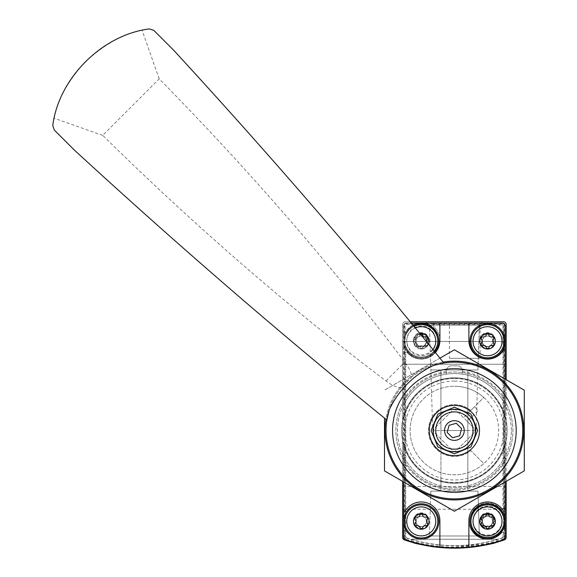 <?xml version="1.0" encoding="UTF-8"?>
<svg xmlns="http://www.w3.org/2000/svg" width="577" height="577" viewBox="0 0 577 577"><rect width="100%" height="100%" fill="white"/><g stroke="black" fill="none" stroke-linecap="round" stroke-linejoin="round"><path stroke-width="0.43" stroke-dasharray="2.88 2.16" d="M493.833 543.058C483.872 547.133 444.001 550.718 424.182 545.186M417.416 543.685L414.942 543.058M411.675 542.164L411.675 539.264L497.107 539.264L411.675 539.264L497.107 539.264L411.675 539.264L411.675 542.164C414.178 544.183 428.415 546.181 454.373 548.15C480.331 546.188 494.576 544.19 497.107 542.164C494.576 544.19 480.331 546.188 454.373 548.15C428.415 546.181 414.178 544.183 411.675 542.164L421.491 544.623L446.418 547.941L494.121 542.986M404.369 539.877A155.336 155.336 0 0 0 504.413 539.877A2.589 2.589 0 0 0 506.166 537.425L506.166 324.382A2.589 2.589 0 0 0 503.577 321.793L405.198 321.793A2.589 2.589 0 0 0 402.609 324.382L402.609 537.425A2.589 2.589 0 0 0 404.369 539.877M406.691 540.079L404.866 538.485L403.929 535.968A5.179 5.179 0 0 0 406.691 540.079A154.795 154.795 0 0 0 502.084 540.079L503.916 538.485L502.993 537.822L502.993 532.549A2.07 2.07 0 0 0 501.276 533.213A18.637 18.637 0 0 1 474.539 533.999A18.637 18.637 0 0 1 474.539 507.255A18.637 18.637 0 0 1 501.276 508.034A2.07 2.07 0 0 0 502.993 508.698L502.993 324.966L504.118 323.848L504.853 325.334A2.589 2.589 0 0 0 502.625 323.113L504.118 323.848M404.989 323.574L433.911 323.574L433.176 324.966A2.07 2.07 0 0 0 433.839 326.69A18.637 18.637 0 0 1 434.431 353.614A18.637 18.637 0 0 1 407.506 353.023A2.07 2.07 0 0 0 405.782 352.359L404.39 353.095L404.39 324.173A2.589 2.589 0 0 1 404.989 323.574L406.15 323.113A2.589 2.589 0 0 0 403.929 325.334L404.39 324.173M502.993 532.549L504.392 533.285A2.07 2.07 0 0 0 501.276 533.213A18.637 18.637 0 0 1 474.539 533.999A18.637 18.637 0 0 1 474.539 507.255A18.637 18.637 0 0 1 501.276 508.034A2.07 2.07 0 0 0 504.392 507.969L502.993 508.698M502.084 540.079A5.179 5.179 0 0 0 504.853 535.968L503.916 538.485M403.929 535.968L403.929 325.334M504.853 325.334L504.853 535.968M504.392 507.969L504.392 533.285M464.745 323.235L480.086 323.372L464.745 323.235M406.15 323.113L502.625 323.113M404.866 538.485L405.782 537.822L405.782 352.359M503.577 326.971A2.589 2.589 0 0 0 500.987 324.382L407.788 324.382A2.589 2.589 0 0 0 405.198 326.971L405.198 535.557A2.589 2.589 0 0 0 406.987 538.016A152.746 152.746 0 0 0 501.795 538.016A2.589 2.589 0 0 0 503.577 535.557L503.577 326.971A2.589 2.589 0 0 0 500.987 324.382L407.788 324.382A2.589 2.589 0 0 0 405.198 326.971L405.198 535.557A2.589 2.589 0 0 0 406.987 538.016A152.746 152.746 0 0 0 501.795 538.016A2.589 2.589 0 0 0 503.577 535.557L503.577 326.971M433.911 323.574A2.07 2.07 0 0 0 433.839 326.69A18.637 18.637 0 0 1 434.431 353.614A18.637 18.637 0 0 1 407.506 353.023A2.07 2.07 0 0 0 404.39 353.095M437.82 340.437A16.567 16.567 0 0 1 412.966 354.783A16.567 16.567 0 0 1 412.966 326.084A16.567 16.567 0 0 1 437.82 340.437A16.567 16.567 0 0 1 412.966 354.783A16.567 16.567 0 0 1 412.966 326.084A16.567 16.567 0 0 1 437.82 340.437M504.096 520.627A16.567 16.567 0 0 1 479.242 534.973A16.567 16.567 0 0 1 479.242 506.274A16.567 16.567 0 0 1 504.096 520.627A16.567 16.567 0 0 1 479.242 534.973A16.567 16.567 0 0 1 479.242 506.274A16.567 16.567 0 0 1 504.096 520.627M449.404 358.303L480.086 358.303L449.404 358.303L449.404 323.372M426.143 321.793L482.632 321.793L426.143 321.793L482.632 321.793L426.143 321.793L482.632 321.793L426.143 321.793L429.432 325.082L479.343 325.082L429.432 325.082L479.343 325.082L429.432 325.082L426.143 321.793L429.432 325.082L479.343 325.082L429.432 325.082L430.831 369.951L477.944 369.951L430.831 369.951L477.944 369.951L430.831 369.951L429.432 325.082L432.728 430.529L476.054 430.529L432.728 430.529M410.24 321.793L405.198 321.793A2.589 2.589 0 0 0 402.609 324.382L402.609 481.348M402.609 509.231L402.609 486.454L402.609 509.231L506.166 509.231L506.166 486.454L506.166 509.231M402.609 364.253L402.609 341.469L402.609 364.253L402.609 341.469L402.609 364.253L506.166 364.253L506.166 341.469L506.166 364.253L506.166 341.469L506.166 364.253L402.609 364.253M506.166 481.348L506.166 379.709M429.021 520.627A7.768 7.768 0 0 1 417.366 527.349A7.768 7.768 0 0 1 417.366 513.898A7.768 7.768 0 0 1 429.021 520.627M429.021 340.437A7.768 7.768 0 0 1 417.366 347.159A7.768 7.768 0 0 1 417.366 333.708A7.768 7.768 0 0 1 429.021 340.437M495.297 520.627A7.768 7.768 0 0 1 483.641 527.349A7.768 7.768 0 0 1 483.641 513.898A7.768 7.768 0 0 1 495.297 520.627M495.297 340.437A7.768 7.768 0 0 1 483.641 347.159A7.768 7.768 0 0 1 483.641 333.708A7.768 7.768 0 0 1 495.297 340.437M438.859 340.437A17.606 17.606 0 0 1 412.447 355.684A17.606 17.606 0 0 1 412.447 325.19A17.606 17.606 0 0 1 438.859 340.437A17.606 17.606 0 0 1 412.447 355.684A17.606 17.606 0 0 1 412.447 325.19A17.606 17.606 0 0 1 438.859 340.437A17.606 17.606 0 0 1 412.447 355.684A17.606 17.606 0 0 1 412.447 325.19A17.606 17.606 0 0 1 438.859 340.437M435.722 340.437A14.468 14.468 0 0 1 414.019 352.965A14.468 14.468 0 0 1 414.019 327.909A14.468 14.468 0 0 1 435.722 340.437M429.072 340.437A7.818 7.818 0 0 1 417.344 347.21A7.818 7.818 0 0 1 417.344 333.665A7.818 7.818 0 0 1 429.072 340.437M423.121 346.503A2.589 2.589 0 0 0 419.385 346.503A1.457 1.457 0 0 1 416.926 345.089A2.589 2.589 0 0 0 415.065 341.851A1.457 1.457 0 0 1 415.065 339.016A2.589 2.589 0 0 0 416.926 335.785A1.457 1.457 0 0 1 419.385 334.364A2.589 2.589 0 0 0 423.121 334.364A1.457 1.457 0 0 1 425.574 335.785A2.589 2.589 0 0 0 427.442 339.016A1.457 1.457 0 0 1 427.442 341.851A2.589 2.589 0 0 0 425.574 345.089A1.457 1.457 0 0 1 423.121 346.503A1.457 1.457 0 0 0 425.574 345.089A2.589 2.589 0 0 1 427.442 341.851A1.457 1.457 0 0 0 427.442 339.016A2.589 2.589 0 0 1 425.574 335.785A1.457 1.457 0 0 0 423.121 334.364A2.589 2.589 0 0 1 419.385 334.364A1.457 1.457 0 0 0 416.926 335.785A2.589 2.589 0 0 1 415.065 339.016A1.457 1.457 0 0 0 415.065 341.851A2.589 2.589 0 0 1 416.926 345.089A1.457 1.457 0 0 0 419.385 346.503A2.589 2.589 0 0 1 423.121 346.503M505.135 520.627A17.606 17.606 0 0 1 478.722 535.867A17.606 17.606 0 0 1 478.722 505.38A17.606 17.606 0 0 1 505.135 520.627A17.606 17.606 0 0 1 478.722 535.867A17.606 17.606 0 0 1 478.722 505.38A17.606 17.606 0 0 1 505.135 520.627A17.606 17.606 0 0 1 478.722 535.867A17.606 17.606 0 0 1 478.722 505.38A17.606 17.606 0 0 1 505.135 520.627M501.997 520.627A14.468 14.468 0 0 1 480.295 533.155A14.468 14.468 0 0 1 480.295 508.099A14.468 14.468 0 0 1 501.997 520.627M495.347 520.627A7.818 7.818 0 0 1 483.62 527.392A7.818 7.818 0 0 1 483.62 513.855A7.818 7.818 0 0 1 495.347 520.627M489.397 526.693A2.589 2.589 0 0 0 485.661 526.693A1.457 1.457 0 0 1 483.209 525.279A2.589 2.589 0 0 0 481.341 522.041A1.457 1.457 0 0 1 481.341 519.206A2.589 2.589 0 0 0 483.209 515.975A1.457 1.457 0 0 1 485.661 514.554A2.589 2.589 0 0 0 489.397 514.554A1.457 1.457 0 0 1 491.849 515.975A2.589 2.589 0 0 0 493.717 519.206A1.457 1.457 0 0 1 493.717 522.041A2.589 2.589 0 0 0 491.849 525.279A1.457 1.457 0 0 1 489.397 526.693A1.457 1.457 0 0 0 491.849 525.279A2.589 2.589 0 0 1 493.717 522.041A1.457 1.457 0 0 0 493.717 519.206A2.589 2.589 0 0 1 491.849 515.975A1.457 1.457 0 0 0 489.397 514.554A2.589 2.589 0 0 1 485.661 514.554A1.457 1.457 0 0 0 483.209 515.975A2.589 2.589 0 0 1 481.341 519.206A1.457 1.457 0 0 0 481.341 522.041A2.589 2.589 0 0 1 483.209 525.279A1.457 1.457 0 0 0 485.661 526.693A2.589 2.589 0 0 1 489.397 526.693M497.107 539.264L497.107 542.164L497.107 539.264M482.632 539.264L426.143 539.264L482.632 539.264L426.143 539.264L482.632 539.264L479.343 535.975L429.432 535.975L479.343 535.975L429.432 535.975L479.343 535.975L482.632 539.264M477.944 491.114L430.831 491.114L477.944 491.114L479.343 535.975L477.944 491.114L430.831 491.114L477.944 491.114M467.853 491.114L440.929 491.114L467.853 491.114L440.929 491.114L467.853 491.114L467.853 430.529L440.929 430.529L467.853 430.529L440.929 430.529L467.853 430.529L467.853 491.114M440.929 369.951L467.853 369.951L440.929 369.951L467.853 369.951L440.929 369.951L440.929 430.529L467.853 430.529L440.929 430.529L467.853 430.529L440.929 430.529L440.929 491.114L440.929 369.951M467.853 369.951L467.853 430.529L467.853 369.951M493.898 340.437A6.369 6.369 0 0 1 484.348 345.948A6.369 6.369 0 0 1 484.348 334.92A6.369 6.369 0 0 1 493.898 340.437A6.369 6.369 0 0 1 487.529 346.799A6.369 6.369 0 0 1 481.16 340.437A6.369 6.369 0 0 1 487.529 334.069A6.369 6.369 0 0 1 493.898 340.437M493.898 520.627A6.369 6.369 0 0 1 484.348 526.137A6.369 6.369 0 0 1 484.348 515.11A6.369 6.369 0 0 1 493.898 520.627A6.369 6.369 0 0 1 487.529 526.989A6.369 6.369 0 0 1 481.16 520.627A6.369 6.369 0 0 1 487.529 514.258A6.369 6.369 0 0 1 493.898 520.627M427.615 340.437A6.369 6.369 0 0 1 418.065 345.948A6.369 6.369 0 0 1 418.065 334.92A6.369 6.369 0 0 1 427.615 340.437A6.369 6.369 0 0 1 421.253 346.799A6.369 6.369 0 0 1 414.885 340.437A6.369 6.369 0 0 1 421.253 334.069A6.369 6.369 0 0 1 427.615 340.437M427.615 520.627A6.369 6.369 0 0 1 418.065 526.137A6.369 6.369 0 0 1 418.065 515.11A6.369 6.369 0 0 1 427.615 520.627A6.369 6.369 0 0 1 421.253 526.989A6.369 6.369 0 0 1 414.885 520.627A6.369 6.369 0 0 1 421.253 514.258A6.369 6.369 0 0 1 427.615 520.627M446.367 371.53A59.546 59.546 0 0 0 403.648 399.371L403.648 442.061A52.038 52.038 0 0 0 505.135 442.061A52.038 52.038 0 0 1 403.648 442.061L403.648 461.687A59.546 59.546 0 0 0 505.135 461.687L505.135 404.665A56.957 56.957 0 0 0 462.415 374.141L462.415 370.982A5.179 5.179 0 0 0 457.236 365.811L451.539 365.811A5.179 5.179 0 0 0 446.367 370.982L446.367 374.141A56.957 56.957 0 0 0 403.648 404.665A56.957 56.957 0 0 1 505.135 404.665L505.135 379.111M462.415 374.141A56.957 56.957 0 0 0 446.367 374.141L446.367 370.982A5.179 5.179 0 0 1 451.539 365.811L457.236 365.811A5.179 5.179 0 0 1 462.415 370.982L462.415 374.141M462.415 371.53A59.546 59.546 0 0 1 505.135 399.371M505.135 442.747A52.19 52.19 0 0 1 403.648 442.747M505.135 456.4A56.957 56.957 0 0 1 403.648 456.4A56.957 56.957 0 0 0 505.135 456.4M411.307 323.091L406.237 323.091A2.589 2.589 0 0 0 403.648 325.68L403.648 537.346A2.589 2.589 0 0 0 405.415 539.798A153.785 153.785 0 0 0 503.368 539.798A2.589 2.589 0 0 0 505.135 537.346L505.135 325.68A2.589 2.589 0 0 0 502.545 323.091L406.237 323.091A2.589 2.589 0 0 0 403.648 325.68L403.648 349.294A1.039 1.039 0 0 1 405.061 349.676A18.637 18.637 0 0 0 435.404 352.561M440.929 323.091A1.039 1.039 0 0 0 439.89 324.123L439.89 340.437A18.637 18.637 0 0 1 405.061 349.676A1.039 1.039 0 0 0 403.648 349.294L403.648 399.371M403.648 461.687L403.648 481.946M505.135 481.946L505.135 461.687M483.807 397.452A44.27 44.27 0 0 1 483.807 463.612L470.774 450.572A25.886 25.886 0 0 1 435.484 448.214A25.886 25.886 0 0 1 435.484 412.843A25.886 25.886 0 0 1 470.774 410.485L483.807 397.452A44.27 44.27 0 0 0 454.387 386.258A44.27 44.27 0 0 1 492.729 452.664A44.27 44.27 0 0 1 416.053 452.664A44.27 44.27 0 0 1 454.387 386.258A44.27 44.27 0 0 0 413.009 446.266A44.27 44.27 0 0 0 483.807 463.612L470.774 450.572A25.886 25.886 0 0 1 435.484 448.214A25.886 25.886 0 0 1 435.484 412.843A25.886 25.886 0 0 1 470.774 410.485L483.807 397.452M421.253 529.167A7.768 7.768 0 0 0 429.021 521.399A7.768 7.768 0 0 0 421.253 513.631A7.768 7.768 0 0 0 413.485 521.399A7.768 7.768 0 0 0 421.253 529.167M421.253 348.977A7.768 7.768 0 0 0 429.021 341.209A7.768 7.768 0 0 0 421.253 333.448A7.768 7.768 0 0 0 413.485 341.209A7.768 7.768 0 0 0 421.253 348.977M487.529 529.167A7.768 7.768 0 0 0 495.297 521.399A7.768 7.768 0 0 0 487.529 513.631A7.768 7.768 0 0 0 479.761 521.399A7.768 7.768 0 0 0 487.529 529.167M487.529 348.977A7.768 7.768 0 0 0 495.297 341.209A7.768 7.768 0 0 0 487.529 333.448A7.768 7.768 0 0 0 479.761 341.209A7.768 7.768 0 0 0 487.529 348.977M454.387 381.08A49.449 49.449 0 0 1 497.215 455.253A49.449 49.449 0 0 1 411.567 455.253A49.449 49.449 0 0 1 454.387 381.08M454.387 378.49A52.038 52.038 0 0 1 505.135 418.996A52.038 52.038 0 0 0 403.648 418.996A52.038 52.038 0 0 1 454.387 378.49M403.648 418.311A52.19 52.19 0 0 1 505.135 418.311M403.648 511.763A1.039 1.039 0 0 0 405.061 511.381A18.637 18.637 0 0 1 439.89 520.627L439.89 547.126M421.253 504.832A16.567 16.567 0 0 1 435.599 529.686A16.567 16.567 0 0 1 406.9 529.686A16.567 16.567 0 0 1 421.253 504.832M468.885 547.126L468.885 520.627A18.637 18.637 0 0 1 503.714 511.381A1.039 1.039 0 0 0 505.135 511.763M487.529 504.832A16.567 16.567 0 0 1 501.875 529.686A16.567 16.567 0 0 1 473.176 529.686A16.567 16.567 0 0 1 487.529 504.832M421.253 324.642A16.567 16.567 0 0 1 435.599 349.496A16.567 16.567 0 0 1 406.9 349.496A16.567 16.567 0 0 1 421.253 324.642M505.135 349.294A1.039 1.039 0 0 0 503.714 349.676A18.637 18.637 0 0 1 468.885 340.437L468.885 324.123A1.039 1.039 0 0 0 467.853 323.091M487.529 324.642A16.567 16.567 0 0 1 501.875 349.496A16.567 16.567 0 0 1 473.176 349.496A16.567 16.567 0 0 1 487.529 324.642M487.529 323.61A17.606 17.606 0 0 1 502.776 350.015A17.606 17.606 0 0 1 472.282 350.015A17.606 17.606 0 0 1 487.529 323.61A17.606 17.606 0 0 1 502.776 350.015A17.606 17.606 0 0 1 472.282 350.015A17.606 17.606 0 0 1 487.529 323.61M487.529 503.793A17.606 17.606 0 0 1 502.776 530.205A17.606 17.606 0 0 1 472.282 530.205A17.606 17.606 0 0 1 487.529 503.793A17.606 17.606 0 0 1 502.776 530.205A17.606 17.606 0 0 1 472.282 530.205A17.606 17.606 0 0 1 487.529 503.793M428.516 344.101A7.818 7.818 0 0 1 415.195 346.164A7.818 7.818 0 0 1 419.868 333.52M415.231 339.37A2.539 2.539 0 0 1 415.231 343.055A2.539 2.539 0 0 0 415.231 339.37A1.45 1.45 0 0 1 416.644 336.925A1.45 1.45 0 0 0 415.231 339.37M426.511 341.642A2.539 2.539 0 0 0 427.268 343.055A1.45 1.45 0 0 1 425.855 345.5A1.45 1.45 0 0 0 427.268 343.055A2.539 2.539 0 0 1 427.268 339.37A1.45 1.45 0 0 0 425.855 336.925A2.539 2.539 0 0 1 422.66 335.078A1.45 1.45 0 0 0 419.84 335.078A2.539 2.539 0 0 1 416.644 336.925A2.539 2.539 0 0 0 419.84 335.078A1.45 1.45 0 0 1 420.438 334.213M422.66 347.347A2.539 2.539 0 0 1 425.855 345.5A2.539 2.539 0 0 0 422.66 347.347A1.45 1.45 0 0 1 419.84 347.347A1.45 1.45 0 0 0 422.66 347.347M416.644 345.5A2.539 2.539 0 0 1 419.84 347.347A2.539 2.539 0 0 0 416.644 345.5A1.45 1.45 0 0 1 415.231 343.055A1.45 1.45 0 0 0 416.644 345.5M433.038 349.655A14.497 14.497 0 0 1 410.023 350.39A14.497 14.497 0 0 1 415.325 327.981M435.058 352.136A17.606 17.606 0 0 1 407.622 352.352A17.606 17.606 0 0 1 413.298 325.507M421.253 323.61A17.606 17.606 0 0 1 436.5 350.015A17.606 17.606 0 0 1 406.006 350.015A17.606 17.606 0 0 1 421.253 323.61A17.606 17.606 0 0 1 436.5 350.015A17.606 17.606 0 0 1 406.006 350.015A17.606 17.606 0 0 1 421.253 323.61M421.253 503.793A17.606 17.606 0 0 1 436.5 530.205A17.606 17.606 0 0 1 406.006 530.205A17.606 17.606 0 0 1 421.253 503.793A17.606 17.606 0 0 1 436.5 530.205A17.606 17.606 0 0 1 406.006 530.205A17.606 17.606 0 0 1 421.253 503.793M481.514 343.055A2.539 2.539 0 0 0 481.514 339.37A1.45 1.45 0 0 1 482.92 336.925A2.539 2.539 0 0 0 486.115 335.078A1.45 1.45 0 0 1 488.935 335.078A2.539 2.539 0 0 0 492.138 336.925A1.45 1.45 0 0 1 493.544 339.37A2.539 2.539 0 0 0 493.544 343.055A1.45 1.45 0 0 1 492.138 345.5A2.539 2.539 0 0 0 488.935 347.347A1.45 1.45 0 0 1 486.115 347.347A2.539 2.539 0 0 0 482.92 345.5A1.45 1.45 0 0 1 481.514 343.055M415.231 523.245A2.539 2.539 0 0 0 415.231 519.56A1.45 1.45 0 0 1 416.644 517.115A2.539 2.539 0 0 0 419.84 515.268A1.45 1.45 0 0 1 422.66 515.268A2.539 2.539 0 0 0 425.855 517.115A1.45 1.45 0 0 1 427.268 519.56A2.539 2.539 0 0 0 427.268 523.245A1.45 1.45 0 0 1 425.855 525.69A2.539 2.539 0 0 0 422.66 527.537A1.45 1.45 0 0 1 419.84 527.537A2.539 2.539 0 0 0 416.644 525.69A1.45 1.45 0 0 1 415.231 523.245M481.514 523.245A2.539 2.539 0 0 0 481.514 519.56A1.45 1.45 0 0 1 482.92 517.115A2.539 2.539 0 0 0 486.115 515.268A1.45 1.45 0 0 1 488.935 515.268A2.539 2.539 0 0 0 492.138 517.115A1.45 1.45 0 0 1 493.544 519.56A2.539 2.539 0 0 0 493.544 523.245A1.45 1.45 0 0 1 492.138 525.69A2.539 2.539 0 0 0 488.935 527.537A1.45 1.45 0 0 1 486.115 527.537A2.539 2.539 0 0 0 482.92 525.69A1.45 1.45 0 0 1 481.514 523.245M487.529 333.448A7.768 7.768 0 0 1 494.251 345.096A7.768 7.768 0 0 1 480.8 345.096A7.768 7.768 0 0 1 487.529 333.448M487.529 336.038A5.179 5.179 0 0 1 492.015 343.798A5.179 5.179 0 0 1 483.043 343.798A5.179 5.179 0 0 1 487.529 336.038M487.529 513.631A7.768 7.768 0 0 1 494.251 525.286A7.768 7.768 0 0 1 480.8 525.286A7.768 7.768 0 0 1 487.529 513.631M487.529 516.22A5.179 5.179 0 0 1 492.015 523.988A5.179 5.179 0 0 1 483.043 523.988A5.179 5.179 0 0 1 487.529 516.22M421.253 333.448A7.768 7.768 0 0 1 427.975 345.096A7.768 7.768 0 0 1 414.524 345.096A7.768 7.768 0 0 1 421.253 333.448M421.253 336.038A5.179 5.179 0 0 1 425.732 343.798A5.179 5.179 0 0 1 416.767 343.798A5.179 5.179 0 0 1 421.253 336.038M421.253 513.631A7.768 7.768 0 0 1 427.975 525.286A7.768 7.768 0 0 1 414.524 525.286A7.768 7.768 0 0 1 421.253 513.631M421.253 516.22A5.179 5.179 0 0 1 425.732 523.988A5.179 5.179 0 0 1 416.767 523.988A5.179 5.179 0 0 1 421.253 516.22M413.017 471.899A58.508 58.508 0 0 0 510.905 445.675A58.508 58.508 0 0 0 439.248 374.011A58.508 58.508 0 0 0 413.017 471.899A58.508 58.508 0 0 0 510.905 445.675A58.508 58.508 0 0 0 439.248 374.011A58.508 58.508 0 0 0 413.017 471.899M474.525 432.361A2.589 2.589 0 0 0 474.525 428.697L456.219 410.391A2.589 2.589 0 0 0 452.556 410.391L434.25 428.697A2.589 2.589 0 0 0 434.25 432.361L452.556 450.666A2.589 2.589 0 0 0 456.219 450.666L474.525 432.361L456.219 450.666A2.589 2.589 0 0 1 452.556 450.666L434.25 432.361A2.589 2.589 0 0 1 434.25 428.697L452.556 410.391A2.589 2.589 0 0 1 456.219 410.391L467.204 421.376L478.189 410.391L474.525 406.735L463.54 417.719L474.525 406.735L478.189 410.391L467.204 421.376L474.525 428.697A2.589 2.589 0 0 1 474.525 432.361M406.064 478.86A68.346 68.346 0 0 0 520.411 448.221A68.346 68.346 0 0 0 436.702 364.513A68.346 68.346 0 0 0 406.064 478.86M401.376 387.391A25.886 8.684 45 0 1 385.977 380.95A1035.571 347.383 45 0 1 102.72 135.357L159.216 78.861A1035.571 347.383 45 0 1 404.809 362.118A25.886 8.684 45 0 1 411.25 377.517L401.376 387.391C393.665 396.983 388.826 407.852 386.857 420.006M411.25 377.517C420.842 369.807 431.711 364.96 443.864 362.998M436.63 448.286A25.114 25.114 0 0 0 478.643 437.027A25.114 25.114 0 0 0 447.889 406.273A25.114 25.114 0 0 0 436.63 448.286M439.378 445.545A21.226 21.226 0 0 0 474.893 436.024A21.226 21.226 0 0 0 448.899 410.023A21.226 21.226 0 0 0 439.378 445.545M461.607 428.596L456.32 423.309L449.108 425.249L447.168 432.462L452.455 437.748L459.674 435.815L461.607 428.596M102.72 135.357L54.166 118.256L52.774 125.469L54.224 129.955L74.195 149.919M159.216 78.861L142.115 30.307C124.639 33.069 105.764 43.463 85.497 61.487C67.43 81.689 56.986 100.607 54.166 118.256M142.115 30.307L149.328 28.915L153.814 30.365L173.778 50.336M523.772 430.529A69.384 69.384 0 0 0 419.695 370.441A69.384 69.384 0 0 0 419.695 490.616A69.384 69.384 0 0 0 523.772 430.529M511.345 430.529A56.957 56.957 0 0 0 425.913 381.202A56.957 56.957 0 0 0 425.913 479.855A56.957 56.957 0 0 0 511.345 430.529A56.957 56.957 0 0 0 425.913 381.202A56.957 56.957 0 0 0 425.913 479.855A56.957 56.957 0 0 0 511.345 430.529M439.948 358.158L384.491 390.175L454.387 349.813L524.291 390.175L524.291 470.89L454.387 511.244L384.491 470.89L384.491 418.087M443.114 362.067A69.384 69.384 0 0 0 385.926 419.255M507.14 430.529A52.752 52.752 0 0 0 428.011 384.845A52.752 52.752 0 0 0 428.011 476.213A52.752 52.752 0 0 0 507.14 430.529A52.752 52.752 0 0 0 428.011 384.845A52.752 52.752 0 0 0 428.011 476.213A52.752 52.752 0 0 0 507.14 430.529M502.993 537.822A152.941 152.941 0 0 1 405.782 537.822M433.176 324.966L502.993 324.966M504.291 508.077L504.291 324.036M404.491 537.879L404.491 352.98M504.291 537.879L504.291 533.17M433.796 323.675L503.923 323.675M503.469 539.026A154.232 154.232 0 0 1 405.306 539.026M434.387 351.314A16.567 16.567 0 0 1 408.422 351.696A16.567 16.567 0 0 1 413.969 326.33M385.977 380.95L404.809 362.118M480.086 358.303L480.086 323.372M402.609 341.469L506.166 341.469L402.609 341.469M402.609 486.454L506.166 486.454M430.831 491.114L429.432 535.975L426.143 539.264L429.432 535.975L430.831 491.114M476.054 430.529L479.343 325.082L477.944 369.951L479.343 325.082L482.632 321.793"/><path stroke-width="0.87" d="M424.182 545.186L417.416 543.685M414.942 543.058L411.675 542.164M402.609 481.348L402.609 537.425A2.589 2.589 0 0 0 404.369 539.877A155.336 155.336 0 0 0 504.413 539.877A2.589 2.589 0 0 0 506.166 537.425L506.166 481.348M506.166 379.709L506.166 324.382A2.589 2.589 0 0 0 503.577 321.793L410.24 321.793M505.135 379.111L505.135 349.294A1.039 1.039 0 0 0 503.714 349.676A18.637 18.637 0 0 1 468.885 340.437L468.885 324.123A1.039 1.039 0 0 0 467.853 323.091L440.929 323.091A1.039 1.039 0 0 0 439.89 324.123L439.89 340.437A18.637 18.637 0 0 1 435.404 352.561M403.648 481.946L403.648 537.346A2.589 2.589 0 0 0 405.415 539.798A153.785 153.785 0 0 0 503.368 539.798A2.589 2.589 0 0 0 505.135 537.346L505.135 481.946M505.135 349.294L505.135 325.68A2.589 2.589 0 0 0 502.545 323.091L467.853 323.091M440.929 323.091L411.307 323.091M505.135 511.763A1.039 1.039 0 0 1 503.714 511.381A18.637 18.637 0 0 0 468.885 520.627L468.885 547.126M403.648 511.763A1.039 1.039 0 0 0 405.061 511.381A18.637 18.637 0 0 1 439.89 520.627L439.89 547.126M487.529 333.391A7.818 7.818 0 0 1 494.301 345.125A7.818 7.818 0 0 1 480.756 345.125A7.818 7.818 0 0 1 487.529 333.391M481.514 339.37A2.539 2.539 0 0 1 481.514 343.055A1.45 1.45 0 0 0 482.92 345.5A2.539 2.539 0 0 1 486.115 347.347A1.45 1.45 0 0 0 488.935 347.347A2.539 2.539 0 0 1 492.138 345.5A1.45 1.45 0 0 0 493.544 343.055A2.539 2.539 0 0 1 493.544 339.37A1.45 1.45 0 0 0 492.138 336.925A2.539 2.539 0 0 1 488.935 335.078A1.45 1.45 0 0 0 486.115 335.078A2.539 2.539 0 0 1 482.92 336.925A1.45 1.45 0 0 0 481.514 339.37M487.529 326.712A14.497 14.497 0 0 1 500.086 348.465A14.497 14.497 0 0 1 474.972 348.465A14.497 14.497 0 0 1 487.529 326.712M487.529 323.61A17.606 17.606 0 0 1 502.776 350.015A17.606 17.606 0 0 1 472.282 350.015A17.606 17.606 0 0 1 487.529 323.61M487.529 513.58A7.818 7.818 0 0 1 494.301 525.308A7.818 7.818 0 0 1 480.756 525.308A7.818 7.818 0 0 1 487.529 513.58M481.514 519.56A2.539 2.539 0 0 1 481.514 523.245A1.45 1.45 0 0 0 482.92 525.69A2.539 2.539 0 0 1 486.115 527.537A1.45 1.45 0 0 0 488.935 527.537A2.539 2.539 0 0 1 492.138 525.69A1.45 1.45 0 0 0 493.544 523.245A2.539 2.539 0 0 1 493.544 519.56A1.45 1.45 0 0 0 492.138 517.115A2.539 2.539 0 0 1 488.935 515.268A1.45 1.45 0 0 0 486.115 515.268A2.539 2.539 0 0 1 482.92 517.115A1.45 1.45 0 0 0 481.514 519.56M487.529 506.902A14.497 14.497 0 0 1 500.086 528.647A14.497 14.497 0 0 1 474.972 528.647A14.497 14.497 0 0 1 487.529 506.902M487.529 503.793A17.606 17.606 0 0 1 502.776 530.205A17.606 17.606 0 0 1 472.282 530.205A17.606 17.606 0 0 1 487.529 503.793M419.868 333.52A7.818 7.818 0 0 1 428.516 344.101M420.438 334.213A1.45 1.45 0 0 1 422.66 335.078A2.539 2.539 0 0 0 425.855 336.925A1.45 1.45 0 0 1 427.268 339.37A2.539 2.539 0 0 0 426.511 341.642M415.325 327.981A14.497 14.497 0 0 1 433.038 349.655M413.298 325.507A17.606 17.606 0 0 1 435.058 352.136M421.253 513.58A7.818 7.818 0 0 1 428.026 525.308A7.818 7.818 0 0 1 414.481 525.308A7.818 7.818 0 0 1 421.253 513.58M415.231 519.56A2.539 2.539 0 0 1 415.231 523.245A1.45 1.45 0 0 0 416.644 525.69A2.539 2.539 0 0 1 419.84 527.537A1.45 1.45 0 0 0 422.66 527.537A2.539 2.539 0 0 1 425.855 525.69A1.45 1.45 0 0 0 427.268 523.245A2.539 2.539 0 0 1 427.268 519.56A1.45 1.45 0 0 0 425.855 517.115A2.539 2.539 0 0 1 422.66 515.268A1.45 1.45 0 0 0 419.84 515.268A2.539 2.539 0 0 1 416.644 517.115A1.45 1.45 0 0 0 415.231 519.56M421.253 506.902A14.497 14.497 0 0 1 433.81 528.647A14.497 14.497 0 0 1 408.696 528.647A14.497 14.497 0 0 1 421.253 506.902M421.253 503.793A17.606 17.606 0 0 1 436.5 530.205A17.606 17.606 0 0 1 406.006 530.205A17.606 17.606 0 0 1 421.253 503.793M52.774 125.469C58.724 78.349 101.985 34.916 149.328 28.915L153.814 30.365L173.778 50.336A2330.027 781.611 45 0 1 443.864 362.998L433.442 365.472C413.608 375.072 398.909 389.778 389.331 409.576L386.857 420.006A2330.027 781.611 45 0 1 74.195 149.919L54.224 129.955L52.774 125.469M472.145 412.771A25.114 25.114 0 0 1 472.145 448.286A25.114 25.114 0 0 1 436.63 448.286A25.114 25.114 0 0 1 436.63 412.771A25.114 25.114 0 0 1 472.145 412.771M389.331 409.576A68.346 68.346 0 0 0 494.518 485.863A68.346 68.346 0 0 0 433.442 365.472A68.346 68.346 0 0 1 494.518 485.863A68.346 68.346 0 0 1 389.331 409.576M441.21 443.713A18.637 18.637 0 0 0 472.397 435.354A18.637 18.637 0 0 0 449.562 412.526A18.637 18.637 0 0 0 441.21 443.713M447.435 437.489A9.838 9.838 0 0 0 463.894 433.075A9.838 9.838 0 0 0 451.841 421.03A9.838 9.838 0 0 0 447.435 437.489M461.607 428.596L459.674 435.815L452.455 437.748L447.168 432.462L449.108 425.249L456.32 423.309L461.607 428.596M385.926 419.255A69.384 69.384 0 0 0 448.733 499.682A69.384 69.384 0 0 0 523.772 430.529A69.384 69.384 0 0 0 443.114 362.067M384.491 418.087L384.491 470.89L454.387 511.244L524.291 470.89L524.291 390.175L454.387 349.813L439.948 358.158M487.529 324.642A16.567 16.567 0 0 1 501.875 349.496A16.567 16.567 0 0 1 473.176 349.496A16.567 16.567 0 0 1 487.529 324.642M487.529 504.832A16.567 16.567 0 0 1 501.875 529.686A16.567 16.567 0 0 1 473.176 529.686A16.567 16.567 0 0 1 487.529 504.832M413.969 326.33A16.567 16.567 0 0 1 434.387 351.314M421.253 504.832A16.567 16.567 0 0 1 435.599 529.686A16.567 16.567 0 0 1 406.9 529.686A16.567 16.567 0 0 1 421.253 504.832M410.68 474.236A61.811 61.811 0 0 0 498.095 474.236A61.811 61.811 0 0 0 498.095 386.821A61.811 61.811 0 0 0 410.68 386.821A61.811 61.811 0 0 0 410.68 474.236M439.378 445.545A21.226 21.226 0 0 0 474.893 436.024A21.226 21.226 0 0 0 448.899 410.023A21.226 21.226 0 0 0 439.378 445.545M437.914 447.009L431.091 430.529L437.914 414.055L454.387 407.232L470.861 414.055L477.691 430.529L470.868 447.009L454.387 453.832L437.914 447.009"/></g></svg>
